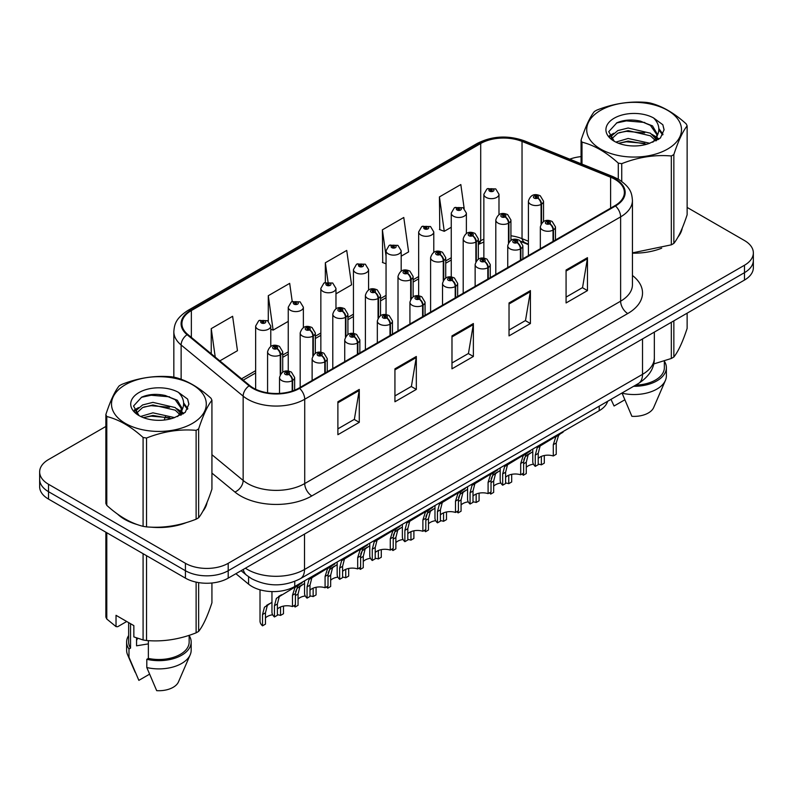 <?xml version="1.0" encoding="UTF-8"?>
<svg xmlns="http://www.w3.org/2000/svg" width="793" height="793" viewBox="0 0 793 793"><rect width="100%" height="100%" fill="white"/><g stroke="black" fill="none" stroke-linecap="round" stroke-linejoin="round"><path stroke-width="1.19" d="M528.406 244.621L523.211 242.519A40.334 23.284 0 0 0 521.427 241.845M607.646 401.298A30.253 17.466 180 0 1 599.221 410.705L294.758 586.483A30.253 17.466 180 0 1 248.576 584.154L235.898 573.696M117.483 514.042A48.403 27.943 0 0 0 124.67 519.346A48.403 27.943 0 0 0 137.585 524.669A48.403 27.943 0 0 1 124.67 519.346A48.403 27.943 0 0 1 117.483 514.042M614.922 179.317A32.275 18.636 180 0 1 624.369 192.491A32.275 18.636 180 0 1 614.922 205.665L299.02 388.045A32.275 18.636 180 0 1 249.765 385.557L187.743 334.418A32.275 18.636 180 0 1 181.904 323.732A32.275 18.636 180 0 1 191.361 310.559L480.707 143.503A32.275 18.636 180 0 1 522.032 141.422L610.61 177.226A32.275 18.636 180 0 1 614.922 179.317M615.487 178.99A33.078 19.101 0 0 0 611.076 176.849L522.498 141.035A33.078 19.101 0 0 0 480.132 143.176L190.786 310.232A33.078 19.101 0 0 0 187.079 334.686L249.101 385.824A33.078 19.101 0 0 0 299.595 388.382L615.487 205.992A33.078 19.101 0 0 0 615.487 178.99M105.865 426.456L48.512 459.563A30.253 17.466 0 0 0 39.65 471.914L39.65 486.733A30.253 17.466 0 0 0 48.512 499.084L185.423 578.137L185.423 570.722A30.253 17.466 0 0 0 228.206 570.722L744.488 272.653A30.253 17.466 0 0 0 753.35 260.302A30.253 17.466 0 0 1 744.488 272.653L228.206 570.722A30.253 17.466 0 0 1 185.423 570.722L48.512 491.68L185.423 570.722L185.423 563.308A30.253 17.466 0 0 0 228.206 563.308L744.488 265.239A30.253 17.466 0 0 0 753.35 252.888A30.253 17.466 0 0 0 744.488 240.537L687.135 207.429M39.65 479.329A30.253 17.466 0 0 0 48.512 491.68A30.253 17.466 0 0 1 39.65 479.329M337.887 401.764L337.887 434.693L359.279 422.342L359.279 389.413L337.887 401.764M337.887 428.854L354.362 419.338L359.189 390.503A8.069 4.659 -120 0 0 359.279 389.413M354.213 419.428L359.279 422.342M394.934 368.824L394.934 401.764L416.325 389.413L416.325 356.473L394.934 368.824M394.934 395.915L411.408 386.399L416.236 357.564A8.069 4.659 -120 0 0 416.325 356.473M411.26 386.488L416.325 389.413M566.073 270.016L566.073 302.956L587.464 290.605L587.464 257.666L566.073 270.016M566.073 297.107L582.548 287.591L587.375 258.756A8.069 4.659 -120 0 0 587.464 257.666M582.409 287.681L587.464 290.605M509.027 302.956L509.027 335.885L530.418 323.534L530.418 290.605L509.027 302.956M509.027 330.047L525.501 320.531L530.329 291.695A8.069 4.659 -120 0 0 530.418 290.605M525.362 320.62L530.418 323.534M451.98 335.885L451.98 368.824L473.371 356.473L473.371 323.534L451.98 335.885M451.98 362.976L468.455 353.47L473.282 324.634A8.069 4.659 -120 0 0 473.371 323.534M468.306 353.549L473.371 356.473M528.406 241.231L522.032 238.653A32.275 18.636 0 0 0 510.93 235.779M483.859 239.139A32.275 18.636 0 0 0 480.707 240.735L478.328 242.113M451.257 257.735L445.725 260.937M418.654 276.559L413.123 279.76M386.052 295.383L380.521 298.574M353.45 314.206L347.919 317.398M320.848 333.03L315.317 336.222M288.246 351.854L282.714 355.046M255.643 370.678L241.568 378.796M632.437 253.155A48.403 27.943 0 0 0 661.689 248.189A48.403 27.943 0 0 1 632.437 253.155M678.035 236.958A48.403 27.943 0 0 0 682.258 228.077A48.403 27.943 0 0 1 678.035 236.958M150.62 527.117A48.403 27.943 0 0 0 186.484 522.547A48.403 27.943 0 0 1 150.62 527.117M202.83 511.316A48.403 27.943 0 0 0 207.052 502.435A48.403 27.943 0 0 1 202.83 511.316M581.071 156.627A30.253 17.466 0 0 0 569.77 159.165M160.91 394.666L160.087 395.152M134.285 410.04L138.547 407.592M39.65 471.914A30.253 17.466 0 0 0 48.512 484.265L185.423 563.308M219.83 360.884L237.464 350.704L232.627 316.288L211.235 328.639L211.235 353.797M401.179 256.179L408.603 251.896L403.776 217.48L382.385 229.831L382.722 262.572M464.173 208.46L460.822 184.551L439.431 196.902L439.768 229.633M292.221 301.469L289.683 283.359L268.282 295.71L268.282 321.175M335.974 293.826L351.557 284.836L346.729 250.419L325.338 262.77L325.338 282.447M325.338 262.77L328.024 281.921M386.052 263.811L382.385 262.443M382.385 229.831L386.052 256.02M439.431 196.902L444.258 231.308L451.257 227.264M444.258 231.308L439.431 229.504M268.282 295.71L273.119 330.116L288.246 321.383M273.119 330.116L270.77 329.244M211.235 328.639L215.23 357.088M185.423 578.137A30.253 17.466 0 0 0 228.206 578.137L744.488 280.058A30.253 17.466 0 0 0 753.35 267.707L753.35 252.888M532.777 449.066L532.777 461.576A15.126 8.733 180 0 0 535.275 466.383L535.275 455.093L537.208 447.758L558.123 435.079L558.123 434.425M559.055 433.89L559.055 434.534L560.433 433.741L558.599 435.407L556.23 442.99L556.23 454.28L553.296 455.975L553.296 444.685L555.744 437.062L558.996 434.574M563.03 431.6L563.03 432.244L559.055 434.534M542.353 444.179L539.428 445.874L542.353 444.179L540.063 446.112L538.209 453.398L538.209 464.688L535.275 466.383M553.296 455.975A11.092 6.403 0 0 0 538.209 458.463M553.484 241.141L553.484 229.851A5.045 3.033 -122.2 0 0 549.767 223.765A2.518 1.457 0 0 0 549.688 221.753A2.518 1.457 0 0 0 546.119 221.753A2.518 1.457 0 0 0 546.119 223.814A2.518 1.457 0 0 0 549.608 223.854L548.587 223.21A1.011 0.585 180 0 1 547.517 222.248A1.011 0.585 180 0 1 548.647 223.18L549.767 223.765M549.608 223.854A5.045 2.785 62.1 0 1 553.018 230.119A7.563 4.371 180 0 1 542.551 229.99A7.563 4.371 180 0 1 540.34 226.897C542.273 220.692 546.228 218.898 552.206 221.505L555.467 226.897A7.563 4.371 180 0 1 553.484 229.851M553.018 241.409L553.018 230.119M523.747 459.98L525.273 456.629L532.777 451.683M544.295 455.519L544.295 463.152L541.361 464.847L541.361 456.401M523.34 473.272L523.34 475.255A15.126 8.733 180 0 1 522.131 473.976M530.418 453.051L527.494 454.736L530.418 453.051L528.118 454.984L526.274 462.26L526.274 473.56L523.34 475.255M541.361 464.847A11.092 6.403 0 0 0 538.209 464.173M533.481 464.202A11.092 6.403 0 0 0 526.274 467.325M541.54 223.319L541.54 204.138A5.045 3.033 -122.2 0 0 537.823 198.052A2.518 1.457 0 0 0 537.753 196.04A2.518 1.457 0 0 0 534.185 196.04A2.518 1.457 0 0 0 534.185 198.101A2.518 1.457 0 0 0 537.674 198.141L536.643 197.497A1.011 0.585 180 0 1 535.582 196.535A1.011 0.585 180 0 1 536.712 197.467L537.823 198.052M537.674 198.141A5.045 2.785 62.1 0 1 541.074 204.406A7.563 4.371 180 0 1 530.616 204.277A7.563 4.371 180 0 1 528.406 201.184C530.339 194.979 534.294 193.185 540.271 195.792L543.532 201.184A7.563 4.371 180 0 1 541.54 204.138M541.074 224.042L541.074 204.406M498.985 214.655L498.985 194.295A7.563 4.371 180 0 1 494.317 198.329A7.563 4.371 180 0 1 486.079 197.388A7.563 4.371 180 0 1 483.859 194.295L486.882 189.041A5.045 3.033 57.8 0 1 489.568 189.19A2.518 1.457 0 0 0 489.648 191.212A2.518 1.457 0 0 0 493.206 191.212A2.518 1.457 0 0 0 493.206 189.15A2.518 1.457 0 0 0 489.727 189.101L490.748 189.745A1.011 0.585 180 0 1 491.809 190.716A1.011 0.585 180 0 1 490.679 189.785L489.568 189.19M490.748 190.607L490.748 189.745M489.727 189.101A5.045 2.785 -117.9 0 0 487.368 188.764A5.045 2.785 -117.9 0 0 487.14 188.912M490.679 190.568L490.679 189.785M600.588 110.356A47.402 27.368 -0 0 0 600.588 149.054A47.402 27.368 -0 0 0 667.617 149.054A47.402 27.368 -0 0 0 667.617 110.356A47.402 27.368 -0 0 0 600.588 110.356M632.437 252.868L671.324 244.839A54.459 31.442 -0 0 0 672.613 244.125A54.459 31.442 -0 0 0 673.852 243.392C678.263 237.87 682.694 228.325 687.135 214.754L687.135 125.899A54.459 31.442 -0 0 0 686.213 123.906C674.08 112.913 661.986 105.925 649.913 102.951A54.459 31.442 -0 0 0 646.464 102.416C629.87 100.998 613.336 103.556 596.881 110.088A54.459 31.442 -0 0 0 595.593 110.802A54.459 31.442 -0 0 0 594.354 111.545C589.903 117.136 585.482 126.682 581.071 140.173A54.459 31.442 -0 0 0 581.993 142.165L581.993 164.111M618.292 179.168L618.292 163.12C606.159 152.127 594.056 145.149 581.993 142.165M618.292 163.12A54.459 31.442 -0 0 0 621.742 163.655L621.742 181.389M671.324 244.839L671.324 155.983C654.869 154.546 638.335 157.103 621.742 163.655M671.324 155.983A54.459 31.442 -0 0 0 672.613 155.269A54.459 31.442 -0 0 0 673.852 154.526L673.852 243.392M649.784 143.255L628.135 138.468L615.854 142.106M646.771 144.237L628.135 141.085L618.609 143.295M656.564 140.549L656.356 139.994M655.712 138.686L650.399 133.204L628.135 128.01L617.797 130.587L611.839 135.682L611.056 138.448M654.859 139.984L650.399 135.811L628.135 130.627L617.797 133.204L611.522 138.963M652.837 142.244L656.366 137.348L657.159 133.888L652.52 125.889L639.862 121.002C631.248 119.247 623.566 119.852 616.845 122.826L608.737 131.678L614.178 141.154M655.94 140.876L657.159 135.96M657.09 134.919L650.399 125.353L640.466 121.121M614.178 118.207A28.181 16.266 -0 0 0 614.178 141.213A28.181 16.266 -0 0 0 649.398 143.364L660.391 138.041L664.088 129.705L662.829 124.739L653.591 117.959A28.181 16.266 -0 0 0 614.178 118.207M653.591 117.959C659.459 123.926 660.391 130.379 656.376 137.328M581.071 163.735L581.071 140.173M687.135 125.899C682.723 131.41 678.302 140.956 673.852 154.526M644.699 143.364L626.341 141.798L619.036 143.127M658.111 139.657L656.822 138.616M656.049 138.061L654.731 137.199M644.699 132.907L626.341 131.341L619.036 132.669M611.978 135.425L609.827 136.753M662.69 134.919L658.824 129.844M644.778 122.469L626.341 120.883L616.518 122.984M664.088 129.963L662.829 124.739M658.953 139.102L657.06 137.486M656.485 137.07L651.975 134.364M613.752 133.234L609.341 135.801M663.017 134.304L658.824 128.525M653.63 363.977L671.324 358.476A54.459 31.442 0 0 0 673.852 357.019C678.263 351.497 682.694 341.961 687.135 328.391L687.135 313.176M622.009 393.001L631.882 416.305A20.172 11.647 0 0 0 653.67 407.552L665.406 380.422A32.275 18.636 0 0 0 666.378 375.912L666.378 367.674A32.275 18.636 0 0 0 664.356 361.192M622.009 393.179A32.275 18.636 0 0 0 665.406 380.422M633.617 386.3A32.275 18.636 0 0 0 666.378 367.674M635.669 385.12A30.253 17.466 0 0 0 664.356 367.674L664.356 360.974M673.852 320.848L673.852 357.019M671.324 358.476L671.324 322.305M611.026 399.434L614.06 406.006L624.696 399.87M125.383 384.714A47.402 27.368 -0 0 0 125.383 423.412A47.402 27.368 -0 0 0 192.412 423.412A47.402 27.368 -0 0 0 192.412 384.714A47.402 27.368 -0 0 0 125.383 384.714M120.387 385.16A54.459 31.442 -0 0 0 119.148 385.904C114.698 391.494 110.277 401.04 105.865 414.531A54.459 31.442 -0 0 0 106.787 416.523L106.787 505.379C118.861 516.332 130.954 523.321 143.087 526.334A54.459 31.442 -0 0 0 146.536 526.869C162.991 528.316 179.525 525.759 196.119 519.197A54.459 31.442 -0 0 0 197.407 518.483A54.459 31.442 -0 0 0 198.647 517.74C203.058 512.228 207.488 502.683 211.929 489.112L211.929 400.257A54.459 31.442 -0 0 0 211.007 398.264C198.874 387.271 186.781 380.283 174.708 377.309A54.459 31.442 -0 0 0 171.258 376.774C154.665 375.357 138.131 377.914 121.676 384.446A54.459 31.442 -0 0 0 120.387 385.16M143.087 526.334L143.087 437.478C130.954 426.485 118.861 419.497 106.787 416.523M143.087 437.478A54.459 31.442 -0 0 0 146.536 438.014L146.536 526.869M196.119 519.197L196.119 430.341C179.664 428.904 163.13 431.461 146.536 438.014M196.119 430.341A54.459 31.442 -0 0 0 197.407 429.628A54.459 31.442 -0 0 0 198.647 428.884L198.647 517.74M105.865 414.531L105.865 503.386A54.459 31.442 -0 0 0 106.787 505.379M174.579 417.614L152.93 412.826L140.648 416.454M171.566 418.595L152.93 415.443L143.404 417.653M181.359 414.908L181.151 414.352M180.507 413.034L175.203 407.562L152.93 402.368L142.601 404.945L136.634 410.04L135.851 412.806M179.654 414.342L175.203 410.169L152.93 404.985L142.601 407.562L136.317 413.322M177.632 416.603L181.171 411.686L181.954 408.246L177.315 400.237L164.666 395.36C156.043 393.606 148.37 394.21 141.64 397.184L133.531 406.036L138.973 415.512M180.735 415.235L181.954 410.318M181.884 409.277L175.203 399.712L165.271 395.469M138.973 392.565A28.181 16.266 -0 0 0 138.973 415.572A28.181 16.266 -0 0 0 174.192 417.723L185.185 412.4L188.883 404.063L187.624 399.087L178.385 392.317A28.181 16.266 -0 0 0 138.973 392.565M178.385 392.317C184.254 398.284 185.185 404.737 181.171 411.686M211.929 400.257C207.518 405.768 203.097 415.314 198.647 428.884M169.494 417.723L151.136 416.147L143.83 417.485M182.905 414.015L181.617 412.975M180.844 412.41L179.535 411.557M169.494 407.265L151.136 405.689L143.83 407.027M136.773 409.783L134.622 411.111M187.495 409.277L183.629 404.202M169.573 396.827L151.136 395.241L141.313 397.343M188.883 404.321L187.624 399.087M183.748 413.46L181.855 411.845M181.29 411.418L176.77 408.722M187.812 408.663L183.619 402.884M137.704 638.345A22.799 13.164 0 0 0 136.555 640.585M136.555 637.939L136.555 645.809L148.36 643.886M126.721 621.494L117.671 626.718L116.026 626.609L116.026 615.318L133.848 625.618L133.848 636.898L143.087 639.971A54.459 31.442 0 0 0 146.536 640.506C162.991 641.943 179.525 639.386 196.119 632.834A54.459 31.442 0 0 0 198.647 631.377C203.058 625.855 207.488 616.31 211.929 602.749L211.929 582.994M148.36 640.625L148.36 658.408L146.804 659.3L146.804 667.537L156.677 690.653A20.172 11.647 0 0 0 178.465 681.911L190.201 654.78A32.275 18.636 0 0 0 191.172 650.26L191.172 642.033A32.275 18.636 0 0 0 189.15 635.55M146.804 667.537A32.275 18.636 0 0 0 190.201 654.78M146.804 659.3A32.275 18.636 0 0 0 191.172 642.033M148.36 658.408A30.253 17.466 0 0 0 189.15 642.033L189.15 635.322M105.865 532.202L105.865 617.023A54.459 31.442 0 0 0 106.787 619.016L116.026 626.609M198.647 582.597L198.647 631.377M196.119 632.834L196.119 582.121M106.787 532.727L106.787 619.016M143.087 639.971L143.087 553.692M146.536 555.675L146.536 640.506M128.644 635.55A32.275 18.636 0 0 0 126.622 642.033L126.622 650.26A32.275 18.636 0 0 0 127.594 654.78A32.275 18.636 0 0 0 128.981 657.248L138.854 680.364L149.49 674.219M128.981 657.248L128.981 649.011L130.538 648.109L130.538 623.704M126.622 642.033A32.275 18.636 0 0 0 128.981 649.011M128.644 622.604L128.644 642.033A30.253 17.466 0 0 0 130.538 648.109M500.175 467.89L500.175 480.399A15.126 8.733 180 0 0 502.673 485.207L502.673 473.917L504.606 466.581L525.521 453.903L525.521 453.249M526.453 452.714L526.453 453.358L527.831 452.565L525.997 454.23L523.628 461.813L523.628 473.104L520.694 474.799L520.694 463.509L523.142 455.876L526.393 453.398M530.428 450.414L530.428 451.068L526.453 453.358M509.75 463.003L506.826 464.688L509.75 463.003L507.461 464.936L505.607 472.222L505.607 483.512L502.673 485.207M520.694 474.799A11.092 6.403 0 0 0 505.607 477.287M520.882 259.965L520.882 248.675A5.045 3.033 -122.2 0 0 517.155 242.589A2.518 1.457 0 0 0 517.086 240.576A2.518 1.457 0 0 0 513.517 240.576A2.518 1.457 0 0 0 513.517 242.638A2.518 1.457 0 0 0 517.006 242.678L515.985 242.034A1.011 0.585 180 0 1 514.915 241.072A1.011 0.585 180 0 1 516.045 242.004L517.155 242.589M517.006 242.678A5.045 2.785 62.1 0 1 520.406 248.943A7.563 4.371 180 0 1 509.949 248.814A7.563 4.371 180 0 1 507.738 245.721C509.671 239.516 513.626 237.722 519.603 240.329L522.865 245.721A7.563 4.371 180 0 1 520.882 248.675M520.406 260.233L520.406 248.943M467.573 486.714L467.573 499.223A15.126 8.733 180 0 0 470.071 504.031L470.071 492.731L472.004 485.405L492.919 472.727L492.919 472.073M493.851 471.538L493.851 472.182L495.228 471.389L493.395 473.054L491.026 480.637L491.026 491.928L488.091 493.623L488.091 482.332L490.54 474.7L493.791 472.222M497.826 469.238L497.826 469.892L493.851 472.182M477.148 481.827L474.224 483.512L477.148 481.827L474.858 483.76L473.005 491.045L473.005 502.336L470.071 504.031M488.091 493.623A11.092 6.403 0 0 0 473.005 496.101M488.28 278.779L488.28 267.499A5.045 3.033 -122.2 0 0 484.553 261.412A2.518 1.457 0 0 0 484.483 259.4A2.518 1.457 0 0 0 480.915 259.4A2.518 1.457 0 0 0 480.915 261.462A2.518 1.457 0 0 0 484.404 261.502L483.383 260.857A1.011 0.585 180 0 1 482.313 259.896A1.011 0.585 180 0 1 483.443 260.828L484.553 261.412M484.404 261.502A5.045 2.785 62.1 0 1 487.804 267.766A7.563 4.371 180 0 1 477.346 267.637A7.563 4.371 180 0 1 475.136 264.545C477.069 258.34 481.024 256.545 487.001 259.152L490.262 264.545A7.563 4.371 180 0 1 488.28 267.499M487.804 279.057L487.804 267.766M434.97 505.528L434.97 518.047A15.126 8.733 180 0 0 437.468 522.855L437.468 511.554L439.401 504.229L460.317 491.541L460.317 490.897M461.248 490.361L461.248 491.006L462.626 490.213L460.792 491.878L458.423 499.461L458.423 510.751L455.489 512.447L455.489 501.156L457.938 493.524L461.189 491.045M465.223 488.062L465.223 488.716L461.248 491.006M444.546 500.651L441.622 502.336L444.546 500.651L442.256 502.584L440.402 509.859L440.402 521.16L437.468 522.855M455.489 512.447A11.092 6.403 0 0 0 440.402 514.925M455.668 297.603L455.668 286.323A5.045 3.033 -122.2 0 0 451.951 280.236A2.518 1.457 0 0 0 451.881 278.224A2.518 1.457 0 0 0 448.313 278.224A2.518 1.457 0 0 0 448.313 280.286A2.518 1.457 0 0 0 451.802 280.325L450.781 279.681A1.011 0.585 180 0 1 449.71 278.72A1.011 0.585 180 0 1 450.84 279.651L451.951 280.236M451.802 280.325A5.045 2.785 62.1 0 1 455.202 286.59A7.563 4.371 180 0 1 444.744 286.461A7.563 4.371 180 0 1 442.534 283.369C444.467 277.163 448.422 275.369 454.399 277.976L457.66 283.369A7.563 4.371 180 0 1 455.668 286.323M455.202 297.881L455.202 286.59M402.368 524.351L402.368 536.861A15.126 8.733 180 0 0 404.866 541.678L404.866 530.378L406.799 523.053L427.714 510.365L427.714 509.721M428.646 509.185L428.646 509.83L430.024 509.037L428.19 510.702L425.821 518.285L425.821 529.575L422.887 531.27L422.887 519.98L425.335 512.347L428.587 509.859M432.621 506.886L432.621 507.54L428.646 509.83M411.944 519.474L409.019 521.16L411.944 519.474L409.654 521.407L407.8 528.683L407.8 539.983L404.866 541.678M422.887 531.27A11.092 6.403 0 0 0 407.8 533.748M423.065 316.427L423.065 305.146A5.045 3.033 -122.2 0 0 419.348 299.06A2.518 1.457 0 0 0 419.279 297.048A2.518 1.457 0 0 0 415.71 297.048A2.518 1.457 0 0 0 415.71 299.11A2.518 1.457 0 0 0 419.2 299.149L418.179 298.505A1.011 0.585 180 0 1 417.108 297.534A1.011 0.585 180 0 1 418.238 298.465L419.348 299.06M419.2 299.149A5.045 2.785 62.1 0 1 422.6 305.414A7.563 4.371 180 0 1 412.142 305.285A7.563 4.371 180 0 1 409.931 302.192C411.864 295.987 415.819 294.193 421.797 296.8L425.058 302.192A7.563 4.371 180 0 1 423.065 305.146M422.6 316.694L422.6 305.414M466.383 233.479L466.383 213.119A7.563 4.371 180 0 1 461.714 217.153A7.563 4.371 180 0 1 453.477 216.202A7.563 4.371 180 0 1 451.257 213.119L454.28 207.865A5.045 3.033 57.8 0 1 456.966 208.014A2.518 1.457 0 0 0 457.046 210.026A2.518 1.457 0 0 0 460.604 210.026A2.518 1.457 0 0 0 460.604 207.974A2.518 1.457 0 0 0 457.125 207.925L458.146 208.569A1.011 0.585 180 0 1 459.206 209.54A1.011 0.585 180 0 1 458.076 208.609L456.966 208.014M458.146 209.431L458.146 208.569M457.125 207.925A5.045 2.785 -117.9 0 0 454.766 207.588A5.045 2.785 -117.9 0 0 454.538 207.726M458.076 209.392L458.076 208.609M433.781 252.303L433.781 231.943A7.563 4.371 180 0 1 429.112 235.977A7.563 4.371 180 0 1 420.875 235.025A7.563 4.371 180 0 1 418.654 231.943L421.678 226.689A5.045 3.033 57.8 0 1 424.364 226.838A2.518 1.457 0 0 0 424.443 228.85A2.518 1.457 0 0 0 428.002 228.85A2.518 1.457 0 0 0 428.002 226.798A2.518 1.457 0 0 0 424.523 226.748L425.544 227.393A1.011 0.585 180 0 1 426.604 228.364A1.011 0.585 180 0 1 425.504 228.235L424.364 226.838M425.544 228.255L425.544 227.393M424.523 226.748A5.045 2.785 -117.9 0 0 422.163 226.411A5.045 2.785 -117.9 0 0 421.935 226.55M425.504 228.235A1.011 0.585 180 0 1 425.474 227.432M401.179 271.127L401.179 250.766A7.563 4.371 180 0 1 396.51 254.801A7.563 4.371 180 0 1 388.273 253.849A7.563 4.371 180 0 1 386.052 250.766L389.076 245.513A5.045 3.033 57.8 0 1 391.762 245.661A2.518 1.457 0 0 0 391.841 247.674A2.518 1.457 0 0 0 395.4 247.674A2.518 1.457 0 0 0 395.4 245.622A2.518 1.457 0 0 0 391.92 245.572L392.941 246.217A1.011 0.585 180 0 1 394.002 247.188A1.011 0.585 180 0 1 392.872 246.256L391.762 245.661M392.941 247.079L392.941 246.217M391.92 245.572A5.045 2.785 -117.9 0 0 389.561 245.235A5.045 2.785 -117.9 0 0 389.333 245.374M392.872 247.039L392.872 246.256M368.576 289.951L368.576 269.59A7.563 4.371 180 0 1 363.908 273.625A7.563 4.371 180 0 1 355.67 272.673A7.563 4.371 180 0 1 353.45 269.59L356.473 264.337A5.045 3.033 57.8 0 1 359.16 264.485A2.518 1.457 0 0 0 359.229 266.498A2.518 1.457 0 0 0 362.798 266.498A2.518 1.457 0 0 0 362.798 264.436A2.518 1.457 0 0 0 359.318 264.396L360.339 265.04A1.011 0.585 180 0 1 361.4 266.012A1.011 0.585 180 0 1 360.3 265.883L360.339 265.04M359.318 264.396A5.045 2.785 -117.9 0 0 356.959 264.059A5.045 2.785 -117.9 0 0 356.731 264.198M360.27 265.863L359.16 264.485M360.3 265.883A1.011 0.585 180 0 1 360.27 265.08M491.145 478.803L492.671 475.453L500.175 470.507M511.693 474.343L511.693 481.975L508.759 483.671L508.759 475.225M490.738 492.096L490.738 494.079A15.126 8.733 180 0 1 489.529 492.8M497.816 471.875L494.891 473.56L497.816 471.875L495.516 473.808L493.672 481.083L493.672 492.384L490.738 494.079M508.759 483.671A11.092 6.403 0 0 0 505.607 482.996M500.879 483.026A11.092 6.403 0 0 0 493.672 486.149M508.937 242.143L508.937 222.962A5.045 3.033 -122.2 0 0 505.22 216.876A2.518 1.457 0 0 0 505.151 214.863A2.518 1.457 0 0 0 501.582 214.863A2.518 1.457 0 0 0 501.582 216.925A2.518 1.457 0 0 0 505.072 216.965L504.041 216.32A1.011 0.585 180 0 1 502.98 215.359A1.011 0.585 180 0 1 504.11 216.291L505.22 216.876M505.072 216.965A5.045 2.785 62.1 0 1 508.472 223.229A7.563 4.371 180 0 1 498.014 223.101A7.563 4.371 180 0 1 495.803 220.008C497.736 213.803 501.691 212.009 507.669 214.616L510.93 220.008A7.563 4.371 180 0 1 508.937 222.962M508.472 242.866L508.472 223.229M458.542 497.627L460.069 494.277L467.573 489.331M479.091 493.167L479.091 500.799L476.157 502.494L476.157 494.049M458.136 510.92L458.136 512.893A15.126 8.733 180 0 1 456.927 511.614M465.213 490.698L462.289 492.384L465.213 490.698L462.914 492.631L461.07 499.907L461.07 511.207L458.136 512.893M476.157 502.494A11.092 6.403 0 0 0 473.005 501.82M468.276 501.85A11.092 6.403 0 0 0 461.07 504.972M476.335 260.966L476.335 241.786A5.045 3.033 -122.2 0 0 472.618 235.699A2.518 1.457 0 0 0 472.549 233.687A2.518 1.457 0 0 0 468.98 233.687A2.518 1.457 0 0 0 468.98 235.749A2.518 1.457 0 0 0 472.469 235.789L471.439 235.144A1.011 0.585 180 0 1 470.378 234.173A1.011 0.585 180 0 1 471.508 235.105L472.618 235.699M472.469 235.789A5.045 2.785 62.1 0 1 475.869 242.053A7.563 4.371 180 0 1 465.412 241.924A7.563 4.371 180 0 1 463.201 238.832C465.134 232.627 469.089 230.832 475.066 233.439L478.328 238.832A7.563 4.371 180 0 1 476.335 241.786M475.869 261.69L475.869 242.053M425.94 516.451L427.467 513.101L434.97 508.154M446.489 511.991L446.489 519.623L443.555 521.318L443.555 512.873M425.534 529.744L425.534 531.716A15.126 8.733 180 0 1 424.324 530.438M432.611 509.522L429.687 511.207L432.611 509.522L430.312 511.455L428.468 518.731L428.468 530.021L425.534 531.716M443.555 521.318A11.092 6.403 0 0 0 440.402 520.634M435.674 520.674A11.092 6.403 0 0 0 428.468 523.796M443.733 279.78L443.733 260.61A5.045 3.033 -122.2 0 0 440.016 254.523A2.518 1.457 0 0 0 439.946 252.511A2.518 1.457 0 0 0 436.378 252.511A2.518 1.457 0 0 0 436.378 254.563A2.518 1.457 0 0 0 439.857 254.612L438.836 253.968A1.011 0.585 180 0 1 437.776 252.997A1.011 0.585 180 0 1 438.906 253.929L440.016 254.523M439.857 254.612A5.045 2.785 62.1 0 1 443.267 260.877A7.563 4.371 180 0 1 432.809 260.748A7.563 4.371 180 0 1 430.599 257.656C432.532 251.45 436.487 249.656 442.464 252.263L445.725 257.656A7.563 4.371 180 0 1 443.733 260.61M443.267 280.514L443.267 260.877M393.338 535.275L394.864 531.925L402.368 526.978M413.887 530.804L413.887 538.447L410.952 540.142L410.952 531.697M392.931 548.568L392.931 550.54A15.126 8.733 180 0 1 391.722 549.262M400.009 528.336L397.085 530.031L400.009 528.336L397.709 530.279L395.866 537.555L395.866 548.845L392.931 550.54M410.952 540.142A11.092 6.403 0 0 0 407.8 539.458M403.072 539.498A11.092 6.403 0 0 0 395.866 542.62M411.131 298.604L411.131 279.433A5.045 3.033 -122.2 0 0 407.414 273.347A2.518 1.457 0 0 0 407.334 271.335A2.518 1.457 0 0 0 403.776 271.335A2.518 1.457 0 0 0 403.776 273.387A2.518 1.457 0 0 0 407.255 273.436L406.234 272.792A1.011 0.585 180 0 1 405.173 271.821A1.011 0.585 180 0 1 406.303 272.752L407.414 273.347M407.255 273.436A5.045 2.785 62.1 0 1 410.665 279.701A7.563 4.371 180 0 1 400.207 279.562A7.563 4.371 180 0 1 397.997 276.479C399.93 270.274 403.885 268.47 409.862 271.087L413.123 276.479A7.563 4.371 180 0 1 411.131 279.433M410.665 299.338L410.665 279.701M369.766 543.175L369.766 555.685A15.126 8.733 180 0 0 372.264 560.492L372.264 549.202L374.197 541.877L395.112 529.189L395.112 528.544M396.044 528.009L396.044 528.653L397.422 527.86L395.588 529.526L393.219 537.109L393.219 548.399L390.285 550.094L390.285 538.794L392.733 531.171L395.985 528.683M400.019 525.709L400.019 526.354L396.044 528.653M379.341 538.298L376.417 539.983L379.341 538.298L377.052 540.231L375.198 547.507L375.198 558.807L372.264 560.492M390.285 550.094A11.092 6.403 0 0 0 375.198 552.572M390.463 335.251L390.463 323.97A5.045 3.033 -122.2 0 0 386.746 317.884A2.518 1.457 0 0 0 386.677 315.872A2.518 1.457 0 0 0 383.108 315.872A2.518 1.457 0 0 0 383.108 317.924A2.518 1.457 0 0 0 386.597 317.973L385.576 317.329A1.011 0.585 180 0 1 384.506 316.357A1.011 0.585 180 0 1 385.636 317.289L386.746 317.884M386.597 317.973A5.045 2.785 62.1 0 1 389.997 324.238A7.563 4.371 180 0 1 379.54 324.099A7.563 4.371 180 0 1 377.329 321.016C379.262 314.811 383.217 313.017 389.194 315.624L392.456 321.016A7.563 4.371 180 0 1 390.463 323.97M389.997 335.518L389.997 324.238M337.164 561.999L337.164 574.509A15.126 8.733 180 0 0 339.662 579.316L339.662 568.026L341.595 560.701L362.51 548.013L362.51 547.368M363.442 546.833L363.442 547.477L364.82 546.684L362.986 548.35L360.617 555.923L360.617 567.223L357.683 568.918L357.683 557.618L360.131 549.995L363.382 547.507M367.417 544.533L367.417 545.178L363.442 547.477M346.739 557.122L343.815 558.807L346.739 557.122L344.44 559.055L342.596 566.331L342.596 577.621L339.662 579.316M357.683 568.918A11.092 6.403 0 0 0 342.596 571.396M357.861 354.075L357.861 342.794A5.045 3.033 -122.2 0 0 354.144 336.708A2.518 1.457 0 0 0 354.075 334.696A2.518 1.457 0 0 0 350.506 334.696A2.518 1.457 0 0 0 350.506 336.747A2.518 1.457 0 0 0 353.995 336.797L352.974 336.153A1.011 0.585 180 0 1 351.904 335.181A1.011 0.585 180 0 1 353.034 336.113L354.144 336.708M353.995 336.797A5.045 2.785 62.1 0 1 357.395 343.062A7.563 4.371 180 0 1 346.938 342.923A7.563 4.371 180 0 1 344.727 339.84C346.66 333.635 350.615 331.831 356.592 334.448L359.853 339.84A7.563 4.371 180 0 1 357.861 342.794M357.395 354.342L357.395 343.062M304.562 580.823L304.562 593.333A15.126 8.733 180 0 0 307.06 598.14L307.06 586.85L308.992 579.524L329.908 566.836L329.908 566.192M330.84 565.647L330.84 566.301L332.217 565.498L330.384 567.173L328.015 574.747L328.015 586.047L325.08 587.742L325.08 576.442L327.529 568.819L330.78 566.331M334.815 563.357L334.815 564.001L330.84 566.301M314.137 575.946L311.213 577.631L314.137 575.946L311.837 577.879L309.994 585.155L309.994 596.445L307.06 598.14M325.08 587.742A11.092 6.403 0 0 0 309.994 590.22M325.259 372.898L325.259 361.608A5.045 3.033 -122.2 0 0 321.542 355.532A2.518 1.457 0 0 0 321.472 353.519A2.518 1.457 0 0 0 317.904 353.519A2.518 1.457 0 0 0 317.904 355.571A2.518 1.457 0 0 0 321.393 355.621L320.372 354.977A1.011 0.585 180 0 1 319.301 354.005A1.011 0.585 180 0 1 320.431 354.937L321.542 355.532M321.393 355.621A5.045 2.785 62.1 0 1 324.793 361.886A7.563 4.371 180 0 1 314.335 361.747A7.563 4.371 180 0 1 312.125 358.664C314.058 352.459 318.013 350.655 323.99 353.262L327.251 358.664A7.563 4.371 180 0 1 325.259 361.608M324.793 373.166L324.793 361.886M271.959 591.578L271.959 612.156A15.126 8.733 180 0 0 274.457 616.964L274.457 605.674L276.39 598.348L297.306 585.66L297.306 585.016M298.237 584.471L298.237 585.125L299.615 584.322L297.781 585.997L295.412 593.57L295.412 604.871L292.478 606.566L292.478 595.265L294.927 587.643L298.178 585.155M302.212 582.181L302.212 582.825L298.237 585.125M281.535 594.76L278.611 596.455L281.535 594.76L279.235 596.703L277.391 603.979L277.391 615.269L274.457 616.964M292.478 606.566A11.092 6.403 0 0 0 277.391 609.044M292.657 390.899L292.657 380.432A5.045 3.033 -122.2 0 0 288.939 374.355A2.518 1.457 0 0 0 288.87 372.343A2.518 1.457 0 0 0 285.302 372.343A2.518 1.457 0 0 0 285.302 374.395A2.518 1.457 0 0 0 288.791 374.445L287.76 373.8A1.011 0.585 180 0 1 286.699 372.829A1.011 0.585 180 0 1 287.829 373.761L288.939 374.355M288.791 374.445A5.045 2.785 62.1 0 1 292.191 380.709A7.563 4.371 180 0 1 281.733 380.571A7.563 4.371 180 0 1 279.523 377.488C281.456 371.283 285.411 369.479 291.388 372.086L294.649 377.488A7.563 4.371 180 0 1 292.657 380.432M292.191 391.058L292.191 380.709M360.736 554.099L362.262 550.748L369.766 545.802M381.284 549.628L381.284 557.271L378.35 558.956L378.35 550.52M360.329 567.391L360.329 569.364A15.126 8.733 180 0 1 359.12 568.085M367.407 547.16L364.483 548.855L367.407 547.16L365.107 549.093L363.263 556.379L363.263 567.669L360.329 569.364M378.35 558.956A11.092 6.403 0 0 0 375.198 558.282M370.46 558.312A11.092 6.403 0 0 0 363.263 561.444M378.529 317.428L378.529 298.247A5.045 3.033 -122.2 0 0 374.811 292.171A2.518 1.457 0 0 0 374.732 290.159A2.518 1.457 0 0 0 371.174 290.159A2.518 1.457 0 0 0 371.174 292.211A2.518 1.457 0 0 0 374.653 292.26L373.632 291.616A1.011 0.585 180 0 1 372.571 290.644A1.011 0.585 180 0 1 373.701 291.576L374.811 292.171M374.653 292.26A5.045 2.785 62.1 0 1 378.063 298.525A7.563 4.371 180 0 1 367.605 298.386A7.563 4.371 180 0 1 365.395 295.303C367.328 289.098 371.283 287.294 377.26 289.901L380.521 295.303A7.563 4.371 180 0 1 378.529 298.247M378.063 318.162L378.063 298.525M328.133 572.923L329.65 569.572L337.164 564.626M348.682 568.452L348.682 576.085L345.748 577.78L345.748 569.344M327.727 586.215L327.727 588.188A15.126 8.733 180 0 1 326.518 586.909M334.805 565.984L331.88 567.679L334.805 565.984L332.505 567.917L330.661 575.203L330.661 586.493L327.727 588.188M345.748 577.78A11.092 6.403 0 0 0 342.596 577.106M337.858 577.135A11.092 6.403 0 0 0 330.661 580.268M345.926 336.252L345.926 317.071A5.045 3.033 -122.2 0 0 342.209 310.995A2.518 1.457 0 0 0 342.13 308.983A2.518 1.457 0 0 0 338.571 308.983A2.518 1.457 0 0 0 338.571 311.034A2.518 1.457 0 0 0 342.051 311.084L341.03 310.44A1.011 0.585 180 0 1 339.969 309.468A1.011 0.585 180 0 1 341.099 310.4L342.209 310.995M342.051 311.084A5.045 2.785 62.1 0 1 345.461 317.349A7.563 4.371 180 0 1 335.003 317.21A7.563 4.371 180 0 1 332.792 314.127C334.725 307.922 338.68 306.118 344.658 308.725L347.919 314.127A7.563 4.371 180 0 1 345.926 317.071M345.461 336.975L345.461 317.349M295.531 591.747L297.048 588.386L304.562 583.45M316.08 587.276L316.08 594.909L313.146 596.604L313.146 588.158M295.125 605.039L295.125 607.012A15.126 8.733 180 0 1 293.916 605.733M302.202 584.808L299.278 586.503L302.202 584.808L299.903 586.741L298.059 594.026L298.059 605.317L295.125 607.012M313.146 596.604A11.092 6.403 0 0 0 309.994 595.93M305.255 595.959A11.092 6.403 0 0 0 298.059 599.092M313.324 355.076L313.324 335.895A5.045 3.033 -122.2 0 0 309.607 329.809A2.518 1.457 0 0 0 309.528 327.796A2.518 1.457 0 0 0 305.969 327.796A2.518 1.457 0 0 0 305.969 329.858A2.518 1.457 0 0 0 309.448 329.908L308.427 329.264A1.011 0.585 180 0 1 307.367 328.292A1.011 0.585 180 0 1 308.497 329.224L309.607 329.809M309.448 329.908A5.045 2.785 62.1 0 1 312.858 336.163A7.563 4.371 180 0 1 302.401 336.034A7.563 4.371 180 0 1 300.18 332.951C302.123 326.746 306.078 324.942 312.055 327.549L315.317 332.951A7.563 4.371 180 0 1 313.324 335.895M312.858 355.799L312.858 336.163M260.015 589.814L260.015 621.028A15.126 8.733 180 0 0 262.523 625.836L262.523 614.545L264.446 607.21L271.959 602.274M283.478 606.1L283.478 613.732L280.544 615.427L280.544 606.982M269.6 603.632L266.676 605.317L269.6 603.632L267.3 605.565L265.457 612.85L265.457 624.141L262.523 625.836M280.544 615.427A11.092 6.403 0 0 0 277.391 614.753M272.653 614.783A11.092 6.403 0 0 0 265.457 617.916M280.722 373.899L280.722 354.719A5.045 3.033 -122.2 0 0 277.005 348.633A2.518 1.457 0 0 0 276.926 346.62A2.518 1.457 0 0 0 273.367 346.62A2.518 1.457 0 0 0 273.367 348.682A2.518 1.457 0 0 0 276.846 348.722L275.825 348.087A1.011 0.585 180 0 1 274.765 347.116A1.011 0.585 180 0 1 275.885 348.048L277.005 348.633M276.846 348.722A5.045 2.785 62.1 0 1 280.256 354.986A7.563 4.371 180 0 1 269.798 354.858A7.563 4.371 180 0 1 267.578 351.775C269.511 345.57 273.476 343.765 279.453 346.372L282.714 351.775A7.563 4.371 180 0 1 280.722 354.719M280.256 374.623L280.256 354.986M335.974 308.764L335.974 288.414A7.563 4.371 180 0 1 331.305 292.448A7.563 4.371 180 0 1 323.068 291.497A7.563 4.371 180 0 1 320.848 288.414L323.871 283.16A5.045 3.033 57.8 0 1 326.557 283.309A2.518 1.457 0 0 0 326.627 285.321A2.518 1.457 0 0 0 330.195 285.321A2.518 1.457 0 0 0 330.195 283.26A2.518 1.457 0 0 0 326.706 283.22L327.737 283.864A1.011 0.585 180 0 1 328.798 284.826A1.011 0.585 180 0 1 327.668 283.904L326.557 283.309M327.737 284.727L327.737 283.864M326.706 283.22A5.045 2.785 -117.9 0 0 324.357 282.883A5.045 2.785 -117.9 0 0 324.129 283.022M327.668 284.687L327.668 283.904M303.372 327.588L303.372 307.228A7.563 4.371 180 0 1 298.703 311.262A7.563 4.371 180 0 1 290.466 310.321A7.563 4.371 180 0 1 288.246 307.228L291.269 301.984A5.045 3.033 57.8 0 1 293.955 302.133A2.518 1.457 0 0 0 294.025 304.145A2.518 1.457 0 0 0 297.593 304.145A2.518 1.457 0 0 0 297.593 302.083A2.518 1.457 0 0 0 294.104 302.044L295.135 302.688A1.011 0.585 180 0 1 296.195 303.65A1.011 0.585 180 0 1 295.065 302.718L293.955 302.133M295.135 303.541L295.135 302.688M294.104 302.044A5.045 2.785 -117.9 0 0 291.755 301.707A5.045 2.785 -117.9 0 0 291.527 301.846M295.065 303.511L295.065 302.718M270.77 346.412L270.77 326.052A7.563 4.371 180 0 1 266.101 330.086A7.563 4.371 180 0 1 257.864 329.145A7.563 4.371 180 0 1 255.643 326.052L258.667 320.808A5.045 3.033 57.8 0 1 261.353 320.957A2.518 1.457 0 0 0 261.422 322.969A2.518 1.457 0 0 0 264.991 322.969A2.518 1.457 0 0 0 264.991 320.907A2.518 1.457 0 0 0 261.502 320.868L262.523 321.512A1.011 0.585 180 0 1 263.593 322.473A1.011 0.585 180 0 1 262.493 322.354L262.463 321.542L261.353 320.957M262.523 322.364L262.523 321.512M261.502 320.868A5.045 2.785 -117.9 0 0 259.152 320.521A5.045 2.785 -117.9 0 0 258.924 320.669M262.493 322.354A1.011 0.585 180 0 1 262.463 321.542M599.221 406.165L599.221 410.705M248.576 576.749L248.576 584.154M294.758 581.398L294.758 586.483M632.437 275.478A50.425 29.113 180 0 1 627.759 313.532L311.857 495.912A10.081 5.819 60 0 1 304.72 483.561L620.622 301.181A40.334 23.284 0 0 0 632.437 284.717L632.437 200.401A40.334 23.284 180 0 1 620.622 216.866A10.081 5.819 -120 0 0 615.487 205.992M311.857 495.912A50.425 29.113 180 0 1 240.547 495.912A50.425 29.113 180 0 1 234.897 492.027L211.929 473.094M249.101 385.824A10.081 6.74 129.5 0 0 243.154 396.133L243.154 480.459A40.334 23.284 0 0 0 247.674 483.561A40.334 23.284 0 0 0 304.72 483.561L304.72 399.246A40.334 23.284 180 0 1 243.154 396.133L181.131 344.995A40.334 23.284 180 0 1 173.836 331.643L173.836 377.161M632.437 200.401C631.793 193.462 631.149 187.703 618.54 179.307L613.237 176.74A10.081 4.718 112 0 0 611.076 176.849M613.237 176.74L524.649 140.926C507.946 135.018 492.096 135.881 477.089 143.503A10.081 5.819 60 0 1 480.132 143.176M190.786 310.232A10.081 5.819 -120 0 0 187.743 310.549C175.511 318.578 174.401 324.615 173.836 331.643M187.079 334.686A10.081 6.74 129.5 0 0 181.131 344.995L181.131 379.292M524.649 140.926A10.081 4.718 112 0 0 522.498 141.035M299.595 388.382A10.081 5.819 60 0 1 304.72 399.246L620.622 216.866L620.622 301.181A10.081 5.819 60 0 0 627.759 313.532M528.406 244.095L525.263 242.817A19.161 8.971 -68 0 1 522.032 238.653L522.032 141.422M480.707 143.503L480.707 240.735A19.161 11.062 60 0 1 478.328 244.303M164.27 420.032A50.425 29.113 180 0 1 165.549 416.484M228.206 563.308L228.206 578.137M744.488 265.239L744.488 280.058M48.512 484.265L48.512 499.084M181.131 406.472L181.131 411.775M211.929 454.706L243.154 480.459A10.081 6.74 -50.5 0 1 234.897 492.027M610.61 177.226L610.61 208.153M191.361 310.559L191.361 337.402M451.98 336.936L473.282 324.634M509.027 303.997L530.329 291.695M566.073 271.057L587.375 258.756M394.934 369.865L416.236 357.564M337.887 402.804L359.189 390.503M245.404 568.204A40.334 23.284 0 0 0 247.466 569.483A40.334 23.284 0 0 0 304.512 569.483L642.518 374.346A40.334 23.284 0 0 0 654.334 357.871C654.631 367.883 649.298 376.447 638.335 383.574L300.329 578.721A20.172 11.647 60 0 0 304.512 569.483L304.512 534.076M642.518 338.938L642.518 374.346A20.172 11.647 60 0 1 638.335 383.574M243.263 569.443A20.172 13.491 129.5 0 0 246.633 575.262L241.092 570.692M553.296 444.685L556.23 442.99M535.275 455.093L538.209 453.398M523.628 463.786L526.274 462.26M520.694 463.509L523.628 461.813M502.673 473.917L505.607 472.222M488.091 482.332L491.026 480.637M470.071 492.731L473.005 491.045M455.489 501.156L458.423 499.461M437.468 511.554L440.402 509.859M422.887 519.98L425.821 518.285M404.866 530.378L407.8 528.683M491.026 482.61L493.672 481.083M458.423 501.434L461.07 499.907M425.821 520.258L428.468 518.731M393.219 539.081L395.866 537.555M390.285 538.794L393.219 537.109M372.264 549.202L375.198 547.507M357.683 557.618L360.617 555.923M339.662 568.026L342.596 566.331M325.08 576.442L328.015 574.747M307.06 586.85L309.994 585.155M292.478 595.265L295.412 593.57M274.457 605.674L277.391 603.979M360.617 557.905L363.263 556.379M328.015 576.729L330.661 575.203M295.412 595.553L298.059 594.026M262.523 614.545L265.457 612.85M477.089 143.503L187.743 310.549M525.263 242.817L520.951 241.33M512.744 239.585L510.93 239.357M483.859 242.043L478.328 244.422M451.257 260.035L445.725 263.226M418.654 278.858L413.123 282.05M386.052 297.672L380.521 300.874M353.45 316.496L347.919 319.698M320.848 335.32L315.317 338.522M288.246 354.144L282.714 357.346M255.643 372.968L243.203 380.154M300.329 578.721C284.102 586.879 267.875 586.879 251.639 578.721L246.633 575.262M654.334 357.871L654.334 332.118M540.34 248.724L540.34 226.897M555.467 239.992L555.467 226.897M528.406 255.614L528.406 201.184M543.532 221.544L543.532 201.184M498.985 194.295L495.734 188.903L487.368 188.764M483.859 258.121L483.859 194.295M135.137 672.206L127.594 654.78M507.738 267.548L507.738 245.721M522.865 258.815L522.865 245.721M475.136 286.372L475.136 264.545M490.262 277.639L490.262 264.545M442.534 305.196L442.534 283.369M457.66 296.463L457.66 283.369M409.931 324.02L409.931 302.192M425.058 315.287L425.058 302.192M466.383 213.119L463.132 207.726L454.766 207.588M451.257 276.945L451.257 213.119M433.781 231.943L430.53 226.54L422.163 226.411M418.654 295.769L418.654 231.943M401.179 250.766L397.927 245.364L389.561 245.235M386.052 314.593L386.052 250.766M368.576 269.59L365.325 264.188L356.959 264.059M353.45 333.417L353.45 269.59M495.803 274.437L495.803 220.008M510.93 240.368L510.93 220.008M463.201 293.261L463.201 238.832M478.328 259.192L478.328 238.832M430.599 312.085L430.599 257.656M445.725 278.016L445.725 257.656M397.997 330.909L397.997 276.479M413.123 296.84L413.123 276.479M377.329 342.844L377.329 321.016M392.456 334.101L392.456 321.016M344.727 361.658L344.727 339.84M359.853 352.925L359.853 339.84M312.125 380.481L312.125 358.664M327.251 371.748L327.251 358.664M279.523 393.407L279.523 377.488M294.649 390.166L294.649 377.488M365.395 349.733L365.395 295.303M380.521 315.664L380.521 295.303M332.792 368.557L332.792 314.127M347.919 334.487L347.919 314.127M300.18 387.38L300.18 332.951M315.317 353.311L315.317 332.951M267.578 392.832L267.578 351.775M282.714 372.125L282.714 351.775M335.974 288.414L332.713 283.012L324.357 282.883M320.848 352.241L320.848 288.414M303.372 307.228L300.111 301.836L291.755 301.707M288.246 371.065L288.246 307.228M270.77 326.052L267.509 320.659L259.152 320.521M255.643 389.234L255.643 326.052"/></g></svg>
